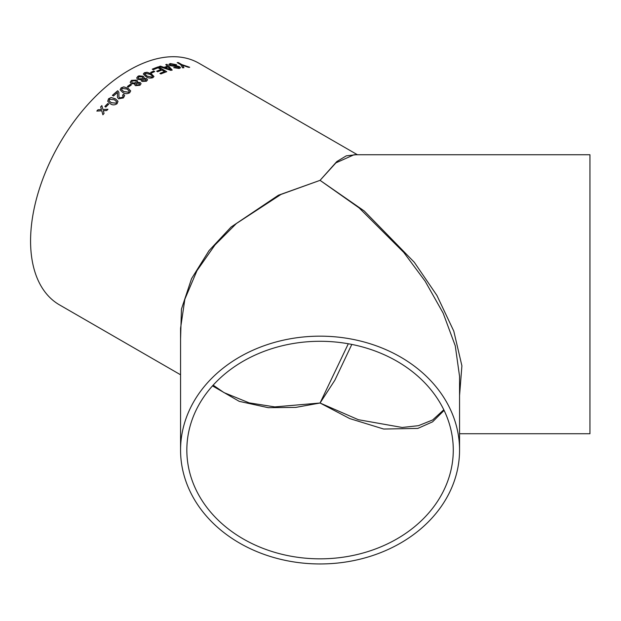 <?xml version="1.0" encoding="UTF-8"?>
<svg xmlns="http://www.w3.org/2000/svg" width="621" height="621" viewBox="0 0 621 621"><rect width="100%" height="100%" fill="white"/><g stroke="black" fill="none" stroke-linecap="round" stroke-linejoin="round"><path stroke-width="0.93" d="M146.688 78.642L147.557 79.83L146.455 81.227L141.906 81.421L141.192 80.482L141.503 79.705L137.761 79.418L136.682 77.951L137.901 76.305L139.011 75.816L143.195 76.251L144.188 77.509L143.73 78.393L146.688 78.642L147.557 79.876M180.564 339.159L181.448 309.087L191.571 278.612L209.044 250.62L231.074 227.038L278.449 195.219L320.056 180.346L336.815 161.561L346.285 155.84L355.895 154.745M357.432 154.745L198.961 63.249A139.5 80.536 120 0 0 129.215 70.157A139.5 80.536 120 0 0 38.083 193.084A139.5 80.536 120 0 0 59.469 304.864L180.564 374.781M182.605 67.844L180.758 64.693L177.187 62.628A139.5 80.536 120 0 1 178.281 62.542L181.852 64.6L189.661 67.254A139.5 80.536 120 0 0 188.388 67.301L182.333 65.236L183.917 67.681A139.5 80.536 120 0 0 182.605 67.844M175.479 64.894L171.264 64.087L170.348 64.6L170.907 65.306L176.612 65.818L179.609 66.688L180.525 67.774L179.159 68.481L173.694 67.658A139.5 80.536 120 0 1 174.827 67.41L178.142 67.93L178.569 66.905L169.828 65.593L168.858 64.351L170.247 63.536L176.597 64.731A139.5 80.536 120 0 0 175.479 64.894M179.034 67.557L178.569 66.905M167.445 66.346A139.5 80.536 120 0 0 163.96 67.347L160.428 66.136A139.5 80.536 120 0 0 159.193 66.548L170.891 70.383A139.5 80.536 120 0 1 172.196 70.01L166.987 64.312A139.5 80.536 120 0 0 165.776 64.607L167.422 66.447A139.383 80.474 120 0 0 163.936 67.441L163.96 67.347M158.114 67.821A139.5 80.536 120 0 0 153.208 69.738L152.238 69.179A139.5 80.536 120 0 1 158.308 66.843L166.746 71.71A139.5 80.536 120 0 0 160.886 73.953L159.907 73.394A139.5 80.536 120 0 1 164.604 71.562L162.011 70.064A139.5 80.536 120 0 0 157.633 71.764L156.663 71.198A139.5 80.536 120 0 1 161.033 69.505L158.114 67.821M154.73 71.586A139.5 80.536 120 0 0 151.617 72.991L150.639 72.432A139.5 80.536 120 0 1 153.76 71.027L154.73 71.586M152.921 77.664C150.367 78.456 148.046 78.106 145.951 76.624L143.319 73.961L144.382 72.735L147.076 72.261L151.345 73.852L153.977 76.492L152.921 77.664M140.206 82.523L141.076 83.688L139.973 85.287L135.432 85.659L134.726 84.735L135.029 83.851L131.287 83.672L130.208 82.244L131.419 80.365L136.705 80.109L137.699 81.359L137.249 82.376L140.206 82.523L141.076 83.734M131.435 84.86A139.5 80.536 120 0 0 128.322 87.119L127.352 86.552A139.5 80.536 120 0 1 130.464 84.301L131.435 84.86M129.673 92.77C127.15 94.097 124.844 93.988 122.741 92.436L120.125 89.797L121.126 87.833L123.796 86.862L128.058 88.244L130.689 90.891L129.673 92.77M118.914 96.892L118.898 92.358L117.742 90.728A139.5 80.536 120 0 0 112.393 95.362L113.472 95.983A139.5 80.536 120 0 1 117.47 92.49L117.478 97.35M118.906 96.853L119.636 97.854L122.484 97.342L123.191 95.898L122.523 95.137L123.688 94.314L124.635 95.556L123.439 97.924L118.603 98.793L117.462 97.311L117.485 92.576M117.097 103.676C114.652 105.275 112.37 105.275 110.266 103.691L107.705 101.262L108.559 98.747L111.167 97.528L115.405 98.801L117.998 101.308L117.097 103.676M108.753 104.095A139.5 80.536 120 0 0 105.818 107.076L104.848 106.509A139.5 80.536 120 0 1 107.775 103.528L108.753 104.095M100.881 109.606L101.425 109.568L100.664 106.866A139.5 80.536 120 0 1 101.86 105.601L102.946 109.498L107.922 109.265A139.5 80.536 120 0 0 106.727 110.53L103.288 110.701L104.056 113.426A139.5 80.536 120 0 0 102.884 114.738L101.766 110.779L96.814 111.074A139.5 80.536 120 0 1 97.986 109.762L101.425 109.568M180.564 450.062A139.5 113.899 0 0 1 320.056 336.163A139.5 113.899 0 0 1 459.556 450.062A139.5 113.899 0 0 1 320.056 563.961A139.5 113.899 0 0 1 180.564 450.062L180.564 328.261L184.856 299.182L196.973 270.663L214.959 244.985L236.36 223.537L280.995 194.427L320.056 180.346L364.248 210.993L414.316 262.295L436.912 295.441L453.788 331.117L461.9 365.816L459.556 395.554M459.556 450.062L459.556 376.373L455.263 345.812L443.146 313.116L425.16 281.228L403.759 252.405L359.117 207.895L320.056 180.346L335.914 162.865L354.071 154.745L589.95 154.745L589.95 433.737L459.556 433.737M186.836 450.062A133.22 108.776 0 0 1 320.056 341.286A133.22 108.776 0 0 1 453.276 450.062A133.22 108.776 0 0 1 320.056 558.838A133.22 108.776 0 0 1 186.836 450.062M348.311 343.762L320.056 403.013L274.769 406.902L249.176 402.866L223.987 392.604L213.166 385.144M212.491 385.889L239.24 401.352L268.233 407.687L295.767 407.399L320.056 403.013L349.739 418.585L383.708 429.041L417.84 428.405L432.573 421.853L444.1 410.388M443.805 409.775L432.666 419.951L418.453 425.68L402.183 427.465L358.348 419.703L320.056 403.013L334.851 380.223L351.812 344.422M100.912 109.669L97.986 109.762M98.017 109.832A139.383 80.474 120 0 0 96.907 111.066M102.915 114.8L101.766 110.779M107.953 109.327L102.946 109.498M101.883 105.679A139.383 80.474 120 0 0 100.695 106.928L100.664 106.866M101.456 109.638L100.695 106.928M108.714 104.126L107.775 103.528M107.806 103.598A139.383 80.474 120 0 0 104.91 106.548M107.712 101.301L108.582 98.824L111.19 97.606L115.428 98.879L118.013 101.347M109.102 100.843L111.314 102.768L116.158 103.179L116.632 101.766L114.373 99.756L109.529 99.313L109.094 100.804L111.291 102.69L116.135 103.109L116.632 101.766M117.742 90.728L117.757 90.813A139.383 80.474 120 0 0 112.455 95.401M117.757 90.813L118.906 92.397M118.921 96.93L119.651 97.932L122.508 97.419L123.199 95.944M122.547 95.215L123.703 94.392L124.642 95.595M120.132 89.843L121.142 87.918L123.812 86.948L128.073 88.322L130.697 90.93M121.592 89.626L123.82 91.652L128.726 92.281L129.238 91L126.994 89.059L122.104 88.399L121.584 89.587L123.804 91.574L128.71 92.195L129.238 91M131.373 84.906L130.464 84.301M130.472 84.386A139.383 80.474 120 0 0 127.421 86.598M134.726 84.774L135.029 83.851M130.216 82.29L131.427 80.451L136.713 80.202L137.699 81.405M137.249 82.376L140.206 82.609M135.991 84.293L136.488 84.992L138.995 84.821L139.601 83.905M131.66 82.057L132.389 83.028L135.665 82.872L136.372 81.793M132.389 83.028L135.657 82.779L136.372 81.755L135.65 80.808L132.382 80.932L131.66 82.019L132.382 82.942M136.488 84.992L138.988 84.735L139.601 83.858L139.12 83.214L136.597 83.369L135.983 84.246L136.48 84.906M141.2 80.52L141.503 79.705M136.682 77.998L137.901 76.391L143.187 76.344L144.181 77.555M143.73 78.393L146.688 78.735M142.465 80.125L142.962 80.839L145.469 80.761L146.075 79.962M138.134 77.866L138.856 78.851L142.139 78.813L142.853 77.866M138.856 78.851L142.139 78.72L142.853 77.819L142.131 76.872L138.863 76.872L138.134 77.819L138.856 78.758M142.962 80.839L145.461 80.676L146.082 79.915L145.601 79.247L143.078 79.302L142.465 80.078L142.962 80.746M143.319 74.008L144.375 72.828L147.068 72.354L151.338 73.953L153.969 76.546M144.802 74.054L147.03 76.135L151.959 77.19L152.494 76.29M151.959 77.19L152.525 76.468M147.03 76.135L151.959 77.097M152.502 76.197L150.266 74.38L145.353 73.294L144.802 74.008L147.03 76.041M154.629 71.632L153.76 71.027M153.744 71.12A139.383 80.474 120 0 0 150.732 72.478M156.756 71.252A139.383 80.474 120 0 1 161.025 69.606L161.033 69.505M160.001 73.449A139.383 80.474 120 0 1 164.588 71.663L164.604 71.562M166.63 71.757L158.308 66.843M158.293 66.944A139.383 80.474 120 0 0 152.331 69.234M163.936 67.441L160.428 66.136M160.412 66.237A139.383 80.474 120 0 0 159.341 66.587M172.172 70.111L166.987 64.312M166.964 64.421A139.383 80.474 120 0 0 165.846 64.685M165.279 67.798L170.55 69.731L168.074 66.998A139.5 80.536 120 0 0 165.279 67.798L170.573 69.637M170.34 64.654L170.884 65.407L172.879 65.888L176.589 65.919L179.578 66.789L180.509 67.829M174.827 67.41L174.804 67.51A139.383 80.474 120 0 0 173.826 67.728M174.804 67.51L178.118 68.031L178.537 67.006M168.85 64.405L170.216 63.637L176.574 64.832M182.333 65.236L183.886 67.782M178.281 62.542L181.852 64.6M181.821 64.708L189.63 67.355M178.243 62.643A139.383 80.474 120 0 0 177.334 62.721"/></g></svg>
